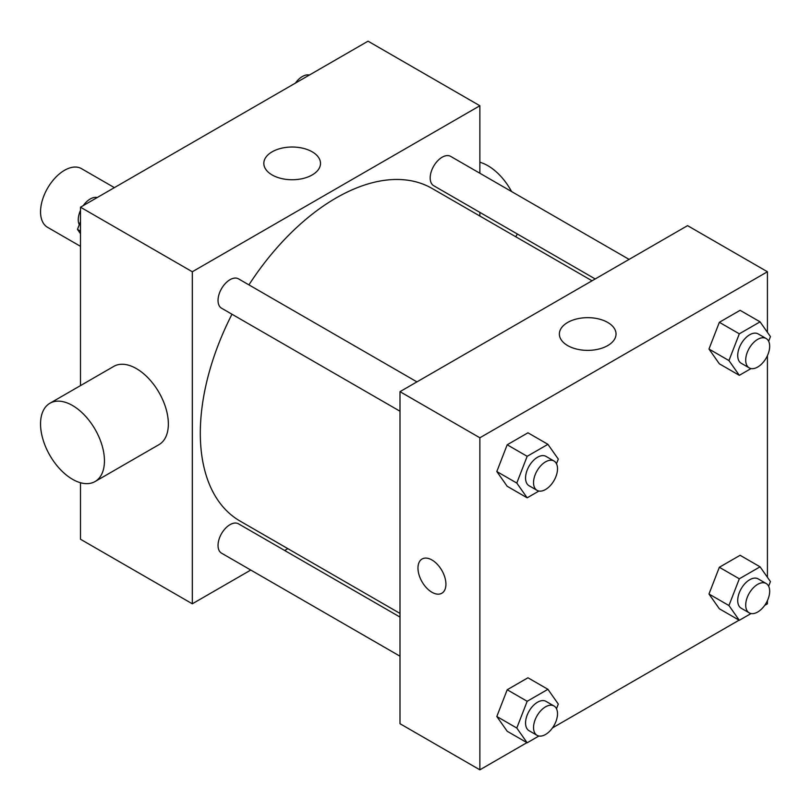 <?xml version="1.0" encoding="UTF-8"?>
<svg xmlns="http://www.w3.org/2000/svg" width="811" height="811" viewBox="0 0 811 811"><rect width="100%" height="100%" fill="white"/><g stroke="black" fill="none" stroke-linecap="round" stroke-linejoin="round"><path stroke-width="1.22" d="M114.371 187.635L81.455 168.627A33.89 19.565 120 0 0 55.341 177.71A33.89 19.565 120 0 0 40.55 211.813A33.89 19.565 120 0 0 47.565 227.323L80.492 246.331M250.771 570.052L192.319 603.8L80.492 539.244L80.492 482.727M80.492 385.61L80.492 207.2L368.042 41.179L479.869 105.744L479.869 173.24M287.834 548.652L284.661 550.487M231.976 314.222A192.035 110.874 120 0 0 200.307 433.165A192.035 110.874 120 0 0 240.076 521.078L399.995 613.41M592.03 280.788L432.111 188.466A192.035 110.874 120 0 0 248.926 284.874M479.869 212.37L479.869 216.04M192.319 603.8L192.319 271.756L479.869 105.744M629.093 259.398L450.642 156.371A16.94 9.783 120 0 0 437.585 160.902A16.94 9.783 120 0 0 430.185 177.964A16.94 9.783 120 0 0 433.703 185.719L595.203 278.964M399.995 617.07L238.495 523.825A16.94 9.783 120 0 0 225.438 528.366A16.94 9.783 120 0 0 218.037 545.418A16.94 9.783 120 0 0 221.545 553.173L399.995 656.2M399.995 411.228L221.545 308.2A16.94 9.783 -60 0 1 221.545 288.635A16.94 9.783 -60 0 1 238.495 278.852L416.945 381.88M192.319 271.756L80.492 207.2M272.131 174.953A28.334 16.362 180 0 1 263.828 163.386A28.334 16.362 180 0 1 292.163 147.024A28.334 16.362 180 0 1 320.497 163.386A28.334 16.362 180 0 1 303 178.501A28.334 16.362 180 0 1 272.131 174.953M49.907 403.26L113.814 366.369A45.183 26.084 60 0 1 148.626 378.473A45.183 26.084 60 0 1 168.353 423.95A45.183 26.084 60 0 1 158.997 444.631L95.09 481.521A45.183 26.084 60 0 1 49.907 455.437A45.183 26.084 60 0 1 49.907 403.26A45.183 26.084 60 0 1 84.729 415.364A45.183 26.084 60 0 1 104.447 460.841A45.183 26.084 60 0 1 95.09 481.521M515.725 236.731A45.183 26.084 -120 0 0 517.276 233.974M511.569 191.538A45.183 26.084 -120 0 0 479.869 162.251M526.927 742.653L479.869 769.821L399.995 723.706L399.995 391.662L687.556 225.64L767.429 271.756L767.429 332.317M767.429 600.596L767.429 603.8L764.651 605.401M739.085 620.172L552.504 727.893M719.347 363.804L708.976 349.044L719.347 322.302L740.108 310.319L719.347 322.302L708.976 349.044L719.347 363.804L739.318 375.331L728.947 360.571L739.318 333.828L760.069 321.845L770.45 336.606L768.635 341.279M507.199 731.269L496.819 716.498L507.199 689.755L527.951 677.773L507.199 689.755L496.819 716.498L507.199 731.269L527.17 742.795L516.789 728.035L527.17 701.292L547.922 689.309L558.292 704.07L556.488 708.733M767.429 355.623L767.429 577.29M479.869 769.821L479.869 437.778L767.429 271.756M719.347 608.777L708.976 594.017L719.347 567.274L740.108 555.292L719.347 567.274L708.976 594.017L719.347 608.777L739.318 620.303L728.947 605.543L739.318 578.801L760.069 566.818L770.45 581.588L768.635 586.252M507.199 486.286L496.819 471.526L507.199 444.783L527.951 432.8L507.199 444.783L496.819 471.526L507.199 486.286L527.17 497.822L516.789 483.062L527.17 456.309L547.922 444.337L558.292 459.097L556.488 463.76M479.869 437.778L399.995 391.662M567.67 345.587A28.334 16.362 180 0 1 559.377 334.02A28.334 16.362 180 0 1 587.711 317.659A28.334 16.362 180 0 1 616.036 334.02A28.334 16.362 180 0 1 598.548 349.125A28.334 16.362 180 0 1 567.67 345.587M445.928 584.204A19.768 11.415 60 0 1 441.833 593.246A19.768 11.415 60 0 1 422.065 581.842A19.768 11.415 60 0 1 422.065 559.012A19.768 11.415 60 0 1 437.301 564.304A19.768 11.415 60 0 1 445.928 584.204M441.833 593.246A19.768 11.415 60 0 1 422.065 581.832A19.768 11.415 60 0 1 422.065 559.012M538.909 491.04L527.17 497.822M554.004 461.013L546.016 456.4A16.94 9.783 120 0 0 532.959 460.942A16.94 9.783 120 0 0 525.558 477.993A16.94 9.783 120 0 0 529.076 485.748L537.064 490.361A16.94 9.783 120 0 0 554.004 480.578A16.94 9.783 120 0 0 554.004 461.013A16.94 9.783 120 0 0 540.947 465.555A16.94 9.783 120 0 0 533.547 482.606A16.94 9.783 120 0 0 537.064 490.361M516.789 483.062L496.819 471.526M527.17 456.309L507.199 444.783M547.922 444.337L527.951 432.8M751.067 368.559L739.318 375.331M766.162 338.532L758.173 333.919A16.94 9.783 120 0 0 745.116 338.461A16.94 9.783 120 0 0 737.716 355.512A16.94 9.783 120 0 0 741.224 363.267L749.212 367.88A16.94 9.783 120 0 0 766.162 358.097A16.94 9.783 120 0 0 766.162 338.532A16.94 9.783 120 0 0 753.105 343.063A16.94 9.783 120 0 0 745.704 360.125A16.94 9.783 120 0 0 749.212 367.88M728.947 360.571L708.976 349.044M739.318 333.828L719.347 322.302M760.069 321.845L740.108 310.319M538.909 736.013L527.17 742.795M554.004 705.986L546.016 701.373A16.94 9.783 120 0 0 532.959 705.915A16.94 9.783 120 0 0 525.558 722.966A16.94 9.783 120 0 0 529.076 730.721L537.064 735.334A16.94 9.783 120 0 0 554.004 725.551A16.94 9.783 120 0 0 554.004 705.986A16.94 9.783 120 0 0 540.947 710.527A16.94 9.783 120 0 0 533.547 727.579A16.94 9.783 120 0 0 537.064 735.334M516.789 728.035L496.819 716.498M527.17 701.292L507.199 689.755M547.922 689.309L527.951 677.773M751.067 613.532L739.318 620.303M766.162 583.504L758.173 578.892A16.94 9.783 120 0 0 745.116 583.433A16.94 9.783 120 0 0 737.716 600.485A16.94 9.783 120 0 0 741.224 608.24L749.212 612.852A16.94 9.783 120 0 0 766.162 603.07A16.94 9.783 120 0 0 766.162 583.504A16.94 9.783 120 0 0 753.105 588.046A16.94 9.783 120 0 0 745.704 605.097A16.94 9.783 120 0 0 749.212 612.852M728.947 605.543L708.976 594.017M739.318 578.801L719.347 567.274M760.069 566.818L740.108 555.292M80.492 233.71L77.471 229.412L80.492 221.636M87.71 203.034L108.836 190.828M80.492 231.155L77.471 229.412M80.492 210.404A16.94 9.783 120 0 0 78.251 219.74A16.94 9.783 120 0 0 79.275 224.748M96.854 197.468A16.94 9.783 120 0 0 83.259 205.599M299.857 80.542L320.994 68.347M309.011 74.987A16.94 9.783 120 0 0 295.417 83.107"/></g></svg>
